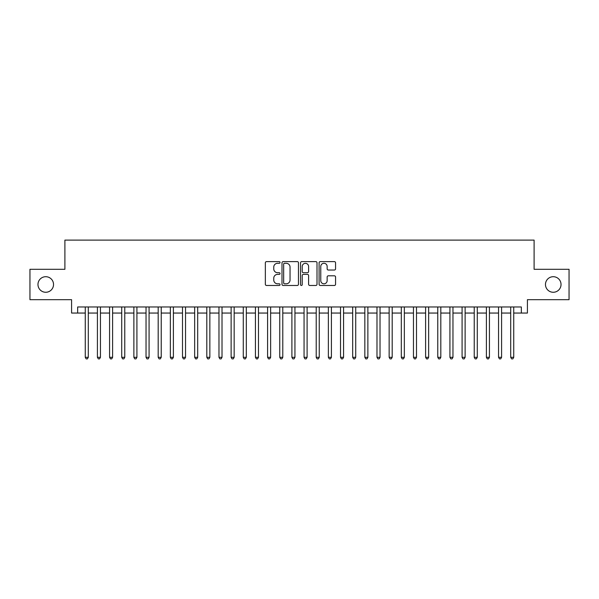 <?xml version="1.0" encoding="UTF-8"?>
<svg xmlns="http://www.w3.org/2000/svg" width="599" height="599" viewBox="0 0 599 599"><rect width="100%" height="100%" fill="white"/><g stroke="black" fill="none" stroke-linecap="round" stroke-linejoin="round"><path stroke-width="0.9" d="M280.055 262.452A0.839 0.839 0 0 0 279.216 261.613L266.54 261.613A1.191 1.191 0 0 0 265.35 262.811L265.35 284.285A1.191 1.191 0 0 0 266.54 285.476L279.216 285.476A0.839 0.839 0 0 0 280.055 284.645A0.839 0.839 0 0 0 279.216 283.806L277.577 283.806A3.819 3.819 0 0 1 273.758 279.988L273.758 278.198A3.819 3.819 0 0 1 277.577 274.379L279.216 274.379A0.839 0.839 0 0 0 280.055 273.548A0.839 0.839 0 0 0 279.216 272.71L277.577 272.71A3.819 3.819 0 0 1 273.758 268.891L273.758 267.102A3.819 3.819 0 0 1 277.577 263.29L279.216 263.29A0.839 0.839 0 0 0 280.055 262.452M545.472 284.488A7.78 7.78 0 0 0 553.251 292.267A7.78 7.78 0 0 0 561.031 284.488A7.78 7.78 0 0 0 553.251 276.708A7.78 7.78 0 0 0 545.472 284.488M37.969 284.488A7.78 7.78 0 0 0 45.749 292.267A7.78 7.78 0 0 0 53.528 284.488A7.78 7.78 0 0 0 45.749 276.708A7.78 7.78 0 0 0 37.969 284.488M334.369 270.029A1.191 1.191 0 0 0 335.56 268.831L335.56 262.811A1.191 1.191 0 0 0 334.369 261.613L320.293 261.613A1.191 1.191 0 0 0 319.095 262.811L319.095 284.285A1.191 1.191 0 0 0 320.293 285.476L334.369 285.476A1.191 1.191 0 0 0 335.56 284.285L335.56 277.008A1.191 1.191 0 0 0 334.369 275.817L328.342 275.817A1.191 1.191 0 0 0 327.151 277.008L327.151 280.617A3.19 3.19 0 0 1 323.962 283.806A3.19 3.19 0 0 1 320.764 280.617L320.764 266.48A3.19 3.19 0 0 1 323.962 263.29A3.19 3.19 0 0 1 327.151 266.48L327.151 268.831A1.191 1.191 0 0 0 328.342 270.029L334.369 270.029M77.66 313.052L77.66 306.973L521.34 306.973L521.34 313.052L527.419 313.052L527.419 299.68L569.05 299.68L569.05 269.295L534.106 269.295L534.106 240.117L64.894 240.117L64.894 269.295L29.95 269.295L29.95 299.68L71.581 299.68L71.581 313.052L85.26 313.052M298.459 262.811A1.191 1.191 0 0 0 297.261 261.613L283.185 261.613A1.191 1.191 0 0 0 281.994 262.811L281.994 284.285A1.191 1.191 0 0 0 283.185 285.476L297.261 285.476A1.191 1.191 0 0 0 298.459 284.285L298.459 262.811M301.739 261.613L315.815 261.613A1.191 1.191 0 0 1 317.006 262.811L317.006 284.285A1.191 1.191 0 0 1 315.815 285.476L309.788 285.476A1.191 1.191 0 0 1 308.597 284.285L308.597 275.577A1.191 1.191 0 0 0 307.407 274.379L303.408 274.379A1.191 1.191 0 0 0 302.218 275.577L302.218 284.645A0.839 0.839 0 0 1 301.379 285.476A0.839 0.839 0 0 1 300.541 284.645L300.541 262.811A1.191 1.191 0 0 1 301.739 261.613M88.3 313.052L97.412 313.052M100.452 313.052L109.572 313.052M112.605 313.052L121.724 313.052M124.764 313.052L133.877 313.052M136.916 313.052L146.036 313.052M149.076 313.052L158.188 313.052M161.228 313.052L170.348 313.052M173.388 313.052L182.5 313.052M185.54 313.052L194.66 313.052M197.7 313.052L206.812 313.052M209.852 313.052L218.972 313.052M222.012 313.052L231.124 313.052M234.164 313.052L243.284 313.052M246.316 313.052L255.436 313.052M258.476 313.052L267.588 313.052M270.628 313.052L279.748 313.052M282.788 313.052L291.9 313.052M294.94 313.052L304.06 313.052M307.1 313.052L316.212 313.052M319.252 313.052L328.372 313.052M331.412 313.052L340.524 313.052M343.564 313.052L352.684 313.052M355.716 313.052L364.836 313.052M367.876 313.052L376.988 313.052M380.028 313.052L389.148 313.052M392.188 313.052L401.3 313.052M404.34 313.052L413.46 313.052M416.5 313.052L425.612 313.052M428.652 313.052L437.772 313.052M440.812 313.052L449.924 313.052M452.964 313.052L462.084 313.052M465.124 313.052L474.236 313.052M477.276 313.052L486.395 313.052M489.428 313.052L498.548 313.052M501.588 313.052L510.7 313.052M513.74 313.052L521.34 313.052M284.495 263.29A0.839 0.839 0 0 0 283.664 264.122L283.664 282.975A0.839 0.839 0 0 0 284.495 283.806L286.225 283.806A3.819 3.819 0 0 0 290.043 279.988L290.043 267.102A3.819 3.819 0 0 0 286.225 263.29L284.495 263.29M308.597 266.54A3.19 3.19 0 0 0 305.408 263.343A3.19 3.19 0 0 0 302.218 266.54L302.218 271.519A1.191 1.191 0 0 0 303.408 272.71L307.407 272.71A1.191 1.191 0 0 0 308.597 271.519L308.597 266.54M88.3 306.973L88.3 357.303L85.26 357.303L85.26 306.973M88.3 357.303L87.387 358.883L86.166 358.883L85.26 357.303M100.452 306.973L100.452 357.303L97.412 357.303L97.412 306.973M100.452 357.303L99.539 358.883L98.326 358.883L97.412 357.303M112.605 306.973L112.605 357.303L109.572 357.303L109.572 306.973M112.605 357.303L111.699 358.883L110.478 358.883L109.572 357.303M124.764 306.973L124.764 357.303L121.724 357.303L121.724 306.973M124.764 357.303L123.851 358.883L122.638 358.883L121.724 357.303M136.916 306.973L136.916 357.303L133.877 357.303L133.877 306.973M136.916 357.303L136.01 358.883L134.79 358.883L133.877 357.303M149.076 306.973L149.076 357.303L146.036 357.303L146.036 306.973M149.076 357.303L148.163 358.883L146.95 358.883L146.036 357.303M161.228 306.973L161.228 357.303L158.188 357.303L158.188 306.973M161.228 357.303L160.315 358.883L159.102 358.883L158.188 357.303M173.388 306.973L173.388 357.303L170.348 357.303L170.348 306.973M173.388 357.303L172.475 358.883L171.262 358.883L170.348 357.303M185.54 306.973L185.54 357.303L182.5 357.303L182.5 306.973M185.54 357.303L184.627 358.883L183.414 358.883L182.5 357.303M197.7 306.973L197.7 357.303L194.66 357.303L194.66 306.973M197.7 357.303L196.786 358.883L195.573 358.883L194.66 357.303M209.852 306.973L209.852 357.303L206.812 357.303L206.812 306.973M209.852 357.303L208.939 358.883L207.726 358.883L206.812 357.303M222.012 306.973L222.012 357.303L218.972 357.303L218.972 306.973M222.012 357.303L221.098 358.883L219.878 358.883L218.972 357.303M234.164 306.973L234.164 357.303L231.124 357.303L231.124 306.973M234.164 357.303L233.251 358.883L232.038 358.883L231.124 357.303M246.316 306.973L246.316 357.303L243.284 357.303L243.284 306.973M246.316 357.303L245.41 358.883L244.19 358.883L243.284 357.303M258.476 306.973L258.476 357.303L255.436 357.303L255.436 306.973M258.476 357.303L257.563 358.883L256.35 358.883L255.436 357.303M270.628 306.973L270.628 357.303L267.588 357.303L267.588 306.973M270.628 357.303L269.722 358.883L268.502 358.883L267.588 357.303M282.788 306.973L282.788 357.303L279.748 357.303L279.748 306.973M282.788 357.303L281.874 358.883L280.661 358.883L279.748 357.303M294.94 306.973L294.94 357.303L291.9 357.303L291.9 306.973M294.94 357.303L294.027 358.883L292.814 358.883L291.9 357.303M307.1 306.973L307.1 357.303L304.06 357.303L304.06 306.973M307.1 357.303L306.186 358.883L304.973 358.883L304.06 357.303M319.252 306.973L319.252 357.303L316.212 357.303L316.212 306.973M319.252 357.303L318.339 358.883L317.126 358.883L316.212 357.303M331.412 306.973L331.412 357.303L328.372 357.303L328.372 306.973M331.412 357.303L330.498 358.883L329.278 358.883L328.372 357.303M343.564 306.973L343.564 357.303L340.524 357.303L340.524 306.973M343.564 357.303L342.65 358.883L341.437 358.883L340.524 357.303M355.716 306.973L355.716 357.303L352.684 357.303L352.684 306.973M355.716 357.303L354.81 358.883L353.59 358.883L352.684 357.303M367.876 306.973L367.876 357.303L364.836 357.303L364.836 306.973M367.876 357.303L366.962 358.883L365.749 358.883L364.836 357.303M380.028 306.973L380.028 357.303L376.988 357.303L376.988 306.973M380.028 357.303L379.122 358.883L377.902 358.883L376.988 357.303M392.188 306.973L392.188 357.303L389.148 357.303L389.148 306.973M392.188 357.303L391.274 358.883L390.061 358.883L389.148 357.303M404.34 306.973L404.34 357.303L401.3 357.303L401.3 306.973M404.34 357.303L403.426 358.883L402.214 358.883L401.3 357.303M416.5 306.973L416.5 357.303L413.46 357.303L413.46 306.973M416.5 357.303L415.586 358.883L414.373 358.883L413.46 357.303M428.652 306.973L428.652 357.303L425.612 357.303L425.612 306.973M428.652 357.303L427.738 358.883L426.525 358.883L425.612 357.303M440.812 306.973L440.812 357.303L437.772 357.303L437.772 306.973M440.812 357.303L439.898 358.883L438.685 358.883L437.772 357.303M452.964 306.973L452.964 357.303L449.924 357.303L449.924 306.973M452.964 357.303L452.05 358.883L450.837 358.883L449.924 357.303M465.124 306.973L465.124 357.303L462.084 357.303L462.084 306.973M465.124 357.303L464.21 358.883L462.99 358.883L462.084 357.303M477.276 306.973L477.276 357.303L474.236 357.303L474.236 306.973M477.276 357.303L476.362 358.883L475.149 358.883L474.236 357.303M489.428 306.973L489.428 357.303L486.395 357.303L486.395 306.973M489.428 357.303L488.522 358.883L487.301 358.883L486.395 357.303M501.588 306.973L501.588 357.303L498.548 357.303L498.548 306.973M501.588 357.303L500.674 358.883L499.461 358.883L498.548 357.303M513.74 306.973L513.74 357.303L510.7 357.303L510.7 306.973M513.74 357.303L512.834 358.883L511.613 358.883L510.7 357.303"/></g></svg>
